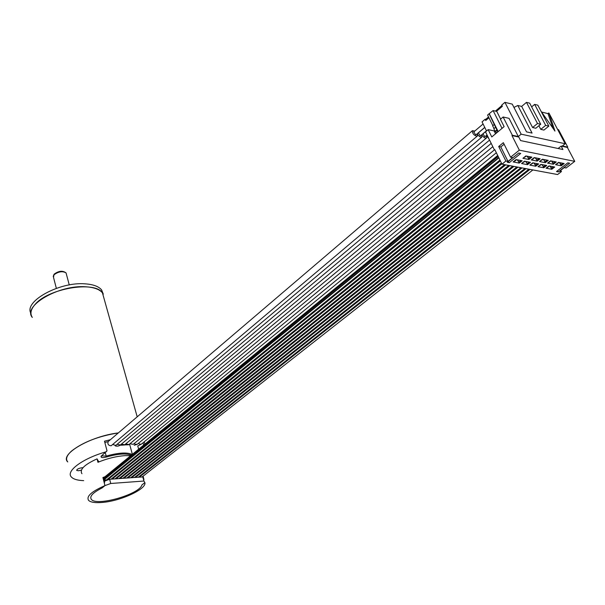 <?xml version="1.0" encoding="UTF-8"?>
<svg xmlns="http://www.w3.org/2000/svg" width="605" height="605" viewBox="0 0 605 605"><rect width="100%" height="100%" fill="white"/><g stroke="black" fill="none" stroke-linecap="round" stroke-linejoin="round"><path stroke-width="0.91" d="M118.338 432.923C98.494 436.122 82.9 442.164 71.541 451.05C66.656 455.482 65.393 459.112 67.76 461.948C59.169 454.431 90.455 436.137 118.338 432.923M103.296 294.159L101.625 289.939L104.052 298.605L102.442 292.85C94.94 280.659 48.513 288.29 35.158 304.345C30.772 309.306 29.826 313.662 32.315 317.413C22.196 305.986 59.154 284.494 85.902 286.8C94.04 287.345 99.553 289.356 102.442 292.85L137.199 416.83M474.804 131.043L472.414 130.703C472.323 133.403 473.813 135.263 476.869 136.276L477.413 135.981L477.201 133.781C478.691 136.231 480.211 137.343 481.769 137.131L481.792 134.749C483.531 137.464 485.119 138.507 486.564 137.887L486.352 135.709L488.787 138.5M473.776 131.92L475.621 134.794L476.165 134.658L484.749 127.375M482.964 133.849L484.802 136.7L487.101 135.081M478.389 132.888L480.234 135.747L480.763 135.618L486.45 130.816M487.35 135.588L487.728 136.359M30.953 313.375C23.421 301.562 59.456 281.597 85.093 283.843C93.223 284.395 98.736 286.43 101.625 289.939M131.315 455.194C126.12 453.183 117.831 453.788 106.45 457.002C102.502 457.97 100.725 457.72 101.111 456.268L107.017 450.816L104.483 441.189L110.397 439.706M83.679 480.635C77.621 480.423 73.553 479.251 71.481 477.111C65.234 471.378 82.734 458.31 106.314 451.761M82.915 467.763L82.038 467.748C78.552 468.323 76.79 469.215 76.767 470.44L78.491 470.758L81.403 470.115M143.037 442.784L143.68 445.076M132.192 454.476C127.05 452.132 118.376 452.676 106.177 456.094L101.474 455.845M81.947 473.73C79.316 469.624 84.352 464.67 97.05 458.862L98.539 461.411L99.379 461.713M130.718 455.678L125.152 455.633C116.349 456.246 107.282 458.469 97.942 462.303L97.05 458.862M110.738 483.486L109.641 479.273L104.453 481.164L104.725 482.215L104.158 482.442L104.975 485.603L102.071 487.955C92.739 492.689 89.2 496.539 91.438 499.503C97.057 506.529 139.649 494.194 141.888 484.998L144.867 482.616L141.91 484.915C139.914 494.096 97.087 506.559 91.438 499.503C89.207 496.569 92.686 492.75 101.874 488.053L104.975 485.603L110.738 483.486L143.922 481.036L144.867 482.616C146.879 489.022 120.403 501.182 102.011 502.46C95.182 503.005 90.72 502.324 88.625 500.433C86.031 496.455 91.476 491.51 104.975 485.603L102.895 477.542L106.049 476.324M103.016 478.018L104.907 477.262M143.09 476.173L143.627 478.124M103.659 478.207L103.493 477.821M103.599 478.215L103.107 478.381M541.793 164.53L543.714 166.746L544.961 165.77L544.311 165.021M540.794 164.484L540.84 164.976L539.176 165.762M544.954 165.142L545.309 165.838L543.714 166.746M495.056 150.123L494.459 150.01L485.512 131.867L488.159 129.629L494.103 130.907L495.54 133.796M560.767 170.262L561.448 171.57L557.583 174.542L501.991 164.182L494.845 149.692L494.459 150.01M557.636 129.47L558.513 129.674L567.762 147.121L562.347 145.964L565.191 143.733L521.162 134.181L518.296 136.526L512.359 135.255L511.966 135.581L518.788 137.04L520.587 140.579L562.945 149.518L561.145 146.1L567.369 147.431L574.75 161.353L566.114 167.986L564.2 167.615L559.534 171.207L561.448 171.57M567.762 147.121L567.369 147.431M561.145 146.1L558.097 148.49M558.302 162.541L557.099 163.978L556.691 163.789M559.186 162.533L561.463 164.832L562.718 163.864L561.72 163.032M558.355 163.002L557.946 162.813M558.007 162.934L556.751 163.91M562.347 163.161L562.718 163.864M562.378 163.796L561.122 164.764M550.346 160.953L549.136 162.412L548.72 162.216M551.268 160.968L553.567 163.282L554.823 162.306L553.817 161.467M550.391 161.429L549.983 161.232M550.043 161.361L548.788 162.344M554.46 161.595L554.823 162.306M554.483 162.238L553.227 163.214M542.269 159.342L542.314 159.833L540.636 160.627M543.237 159.38L545.203 161.641L546.814 160.726L545.793 159.879M542.314 159.833L541.898 159.637M541.967 159.765L540.704 160.756M546.451 160.015L546.814 160.726M546.466 160.658L545.203 161.641M534.071 157.701L532.854 159.221L532.423 159.009M535.085 157.761L537.066 160.045L538.684 159.115L537.656 158.268M534.117 158.215L533.686 158.011M533.754 158.147L532.491 159.145M538.314 158.404L538.684 159.115M538.329 159.047L537.066 160.045M525.745 156.037L525.783 156.574L524.089 157.368M526.811 156.12L529.163 158.495L530.426 157.489L529.383 156.635M525.783 156.574L525.352 156.355M525.42 156.498L524.157 157.512M530.056 156.763L530.426 157.489M530.063 157.413L528.8 158.419M548.818 166.05L547.616 167.494L547.207 167.305M549.779 166.072L552.025 168.334L553.273 167.366L552.282 166.556M548.864 166.519L548.455 166.33M548.523 166.451L547.275 167.426M552.909 166.678L553.273 167.366M552.925 167.298L551.684 168.266M540.84 164.976L540.424 164.779M540.492 164.908L539.236 165.891M532.65 162.904L532.687 163.411L531.016 164.197M533.693 162.972L535.977 165.263L537.232 164.28L536.219 163.456M532.687 163.411L532.264 163.206M532.332 163.342L531.084 164.326M536.869 163.584L537.232 164.28M536.877 164.212L535.629 165.195M524.376 161.293L524.422 161.815L522.735 162.609M525.473 161.384L527.416 163.63L529.027 162.707L528.006 161.875M524.422 161.815L523.983 161.603M524.059 161.747L522.803 162.745M528.672 161.996L529.027 162.707M528.664 162.632L527.416 163.63M515.982 159.66L516.02 160.204L514.764 161.21L514.326 160.99M517.124 159.773L519.082 162.034L520.701 161.104L519.672 160.264M516.02 160.204L515.581 159.985M515.649 160.128L514.401 161.142M520.338 160.393L520.701 161.104M520.338 161.028L519.082 162.034M139.127 477.179L138.628 476.959M497.953 155.992L103.886 477.663M499.942 160.03L106.291 480.09L103.349 479.319M108.355 479.712L107.471 479.13M111.993 479.107L111.433 478.858M115.933 478.827L115.381 478.578M119.85 478.547L119.306 478.305M123.745 478.275L123.208 478.033M127.617 477.995L127.095 477.761M131.474 477.723L130.96 477.496M135.308 477.451L134.802 477.224M486.541 130.998L482.041 121.892L485.112 119.268L485.679 119.389L485.724 120.501L485.112 119.268M504.116 144.217L500.804 146.939L508.003 161.422L512.715 157.625L510.605 157.217L519.332 150.153L511.966 135.581M574.75 161.353L519.332 150.153M508.003 161.422L505.893 161.021L501.991 164.182M556.494 171.563L558.339 171.911L569.66 163.199L567.823 162.836L556.494 171.563M507.277 162.261L509.297 162.639L520.716 153.443L518.704 153.042L507.277 162.261M558.483 162.397L564.155 163.516L561.213 165.793L555.541 164.681L558.483 162.397M546.058 168.198L548.985 165.921L554.702 167.025L551.783 169.287L546.058 168.198M550.512 160.817L556.267 161.958L553.325 164.25L547.563 163.123L550.512 160.817M538.019 166.67L540.946 164.371L546.746 165.49L543.819 167.774L538.019 166.67M542.428 159.213L548.266 160.37L545.317 162.684L539.471 161.543L542.428 159.213M529.851 165.112L532.786 162.798L538.677 163.932L535.75 166.239L529.851 165.112M534.215 157.587L540.144 158.76L537.187 161.096L531.25 159.939L534.215 157.587M521.563 163.539L524.505 161.195L530.479 162.352L527.552 164.673L521.563 163.539M525.874 155.939L531.893 157.134L528.936 159.486L522.909 158.306L525.874 155.939M513.146 161.936L516.088 159.576L522.16 160.749L519.226 163.093L513.146 161.936M500.804 146.939L498.694 146.516L503.345 142.682L510.605 157.217M498.694 146.516L505.893 161.021M512.359 135.255L503.126 116.999L500.418 119.283L504.116 126.626L491.782 136.942L488.159 129.629M518.16 160.968L519.226 163.093M560.003 163.479L561.213 165.793M550.626 167.048L551.783 169.287M552.138 161.966L553.325 164.25M542.693 165.566L543.819 167.774M544.152 160.431L545.317 162.684M534.639 164.053L535.75 166.239M536.045 158.865L537.187 161.096M526.463 162.526L527.552 164.673M527.817 157.285L528.936 159.486M488.938 117.763L485.724 120.501M500.645 119.094L496.773 111.418L493.098 110.564L489.097 113.763L487.592 115.056L492.871 125.651M498.187 131.588L489.301 113.808M493.098 110.564L502.037 128.366M497.847 131.867L489.097 113.763M494.035 128.578L492.659 125.832L494.187 124.539M497.31 130.196L495.775 131.482L495.102 131.338L493.824 128.759L495.351 127.474M495.775 131.482L496.312 133.153M521.162 134.181L504.918 102.351L501.749 105.058L502.377 106.299L496.463 111.35M503.126 116.999L509.055 118.353L518.296 136.526M501.969 105.489L495.389 111.101M488.537 116.954L485.679 119.389M541.717 112.084L548.001 113.604L553.023 128.305M565.191 143.733L548.917 113.022L554.966 131.088L540.923 111.078M548.841 126.12L545.672 125.386L540.772 129.364L543.94 130.083L548.841 126.12L537.815 105.164L534.646 104.385L531.644 106.888M540.719 124.252L537.497 123.511L532.589 127.519L535.811 128.245L540.719 124.252L529.693 103.16L526.471 102.366L521.661 106.412L517.82 105.482L513.955 107.433M517.82 105.482L532.067 133.092L526.509 131.867L512.261 104.128L504.918 102.351M548.765 112.984L548.001 113.604M532.589 127.519L521.661 106.412M540.772 129.364L538.881 125.742M537.497 123.511L526.471 102.366M545.672 125.386L534.646 104.385M496.637 130.052L495.102 131.338M497.779 131.731L496.244 133.017M557.288 170.95L558.339 171.911M508.124 161.58L509.297 162.639M498.202 156.506L103.296 479.092M143.982 479.364L142.795 476.921L143.922 481.036M109.641 479.273L142.795 476.921M112.749 444.524L115.82 445.393L481.784 137.123M117.09 444.327L120.418 444.947L486.564 137.887M108.461 441.355L108.182 441.589C107.372 444.161 108.363 445.552 111.146 445.764L477.186 136.17M121.408 444.123L124.706 444.751L489.566 140.095M494.398 149.881L137.426 444.146L135.414 444.441L134.204 443.526M492.81 146.66L133.213 444.342L129.962 443.722M496.35 152.747L141.623 443.949L140.012 444.357L138.424 443.329M491.199 143.4L128.971 444.546L125.696 443.919M56.356 288.343L53.497 277.317L54.004 274.776C58.549 271.509 62.572 270.889 66.058 272.916L66.338 273.967M106.45 457.002L105.27 452.646M138.651 449.19L137.758 445.976M132.374 454.325L129.599 444.199M98.471 461.32L98.653 462.008M529.579 169.317L138.999 477.111M529.988 169.4L139.279 477.171M498.724 157.557L103.924 479.599M498.868 157.852L104.121 479.735M500.214 160.575L107.902 479.319M500.365 160.877L108.098 479.447M501.689 163.562L111.864 479.039M501.832 163.857L112.144 479.099M505.281 164.794L115.797 478.759M505.697 164.87L116.084 478.82M509.41 165.558L119.714 478.479M509.818 165.634L120.002 478.54M513.501 166.322L123.617 478.2M513.91 166.398L123.896 478.26M517.562 167.078L127.489 477.927M517.978 167.161L127.768 477.988M521.601 167.835L131.346 477.655M522.009 167.91L131.625 477.716M525.609 168.583L135.18 477.383M526.017 168.659L135.459 477.443M115.169 445.817C116.788 446.43 118.436 446.225 120.1 445.204M472.414 130.703L108.182 441.589L104.831 442.527M473.662 132.019L483.077 123.995M482.851 133.939L486.48 130.877M478.275 132.987L484.794 127.458M124.388 445.008L120.032 445.257M137.698 445.976L141.366 444.153M134.212 445.257L137.138 444.38M128.653 444.796L124.547 444.894M69.265 284.947L66.058 272.916C62.708 270.374 58.723 270.806 54.095 274.201L53.217 276.477M76.676 470.055L76.767 470.44M144.202 441.832L144.845 444.123M101.511 455.815L101.617 456.223M98.539 461.411L98.691 461.993M532.892 169.937L142.069 476.974M497.711 155.508L105.005 476.717M501.424 163.025L111.04 479.175M504.547 164.658L114.988 478.895M508.684 165.43L118.92 478.615M512.79 166.194L122.83 478.336M516.874 166.95L126.717 478.063M520.92 167.706L130.589 477.791M524.943 168.455L134.431 477.519M528.929 169.196L138.265 477.247M104.725 480.234L103.788 480.998M143.952 481.058L142.818 476.944"/></g></svg>
